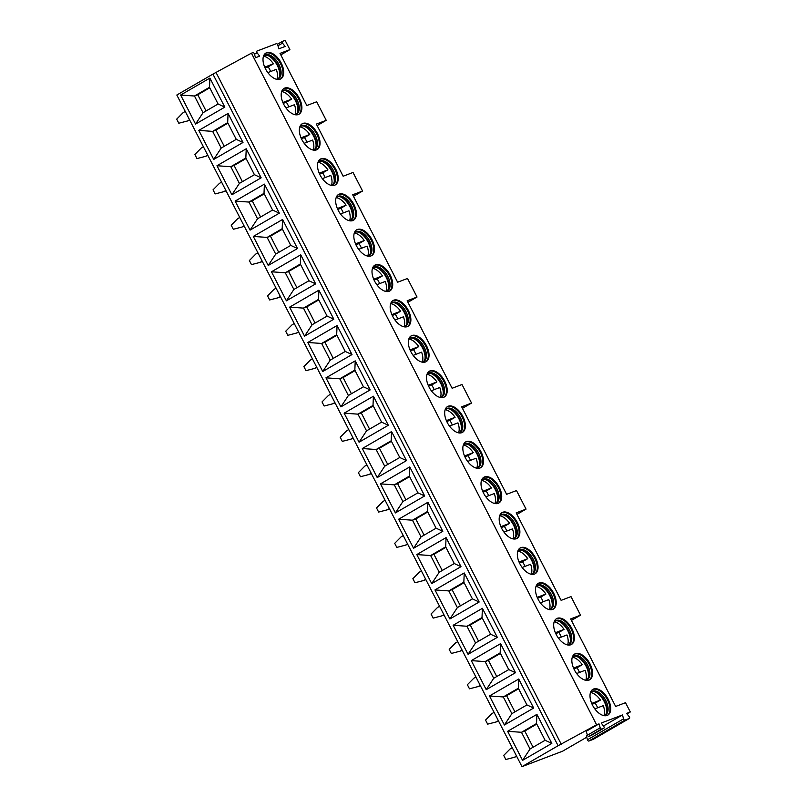 <?xml version="1.0" encoding="UTF-8"?>
<svg xmlns="http://www.w3.org/2000/svg" width="807" height="807" viewBox="0 0 807 807"><rect width="100%" height="100%" fill="white"/><g stroke="black" fill="none" stroke-linecap="round" stroke-linejoin="round"><path stroke-width="1.21" d="M586.739 737.215L562.59 751.196L521.988 766.65L558.101 745.729L596.605 724.797L599.026 723.879L586.235 731.283L587.425 735.197A1.251 0.696 59.9 0 0 588.797 736.418L591.107 735.53A1.251 0.696 59.9 0 0 591.168 735.51A1.251 0.696 59.9 0 0 591.218 735.47M599.026 723.879L600.206 727.793A1.251 0.696 59.9 0 0 601.588 729.003L603.898 728.126A1.251 0.696 59.9 0 0 603.959 728.096A1.251 0.696 59.9 0 0 603.777 726.431L601.215 723.042L622.479 714.952L603.434 725.987M587.435 735.248L586.366 735.873L587.446 739.777A1.251 0.696 59.9 0 0 588.838 741.038L593.266 739.353A1.251 0.696 59.9 0 0 593.316 739.323A1.251 0.696 59.9 0 0 593.377 739.283M622.479 714.952L623.559 718.855A1.251 0.696 59.9 0 0 624.941 720.116L629.369 718.432A1.251 0.696 59.9 0 0 629.43 718.401A1.251 0.696 59.9 0 0 629.228 716.697L626.595 713.388L630.297 711.976L626.989 713.892M516.944 514.392L526.043 509.116L516.167 512.879L561.127 600.368L571.003 596.605L580.536 615.166L570.66 618.919L615.65 706.458L625.526 702.695L630.297 711.976M596.605 724.797L251.441 53.171L252.954 52.596A1.251 0.696 59.9 0 1 254.326 53.807L255.516 57.721L259.632 56.157L257.06 52.768L254.467 54.271M526.043 509.116L516.5 490.565L506.625 494.318L461.665 406.829L471.54 403.066L462.007 384.515L452.122 388.268L407.162 300.779L417.037 297.026L407.505 278.465L397.629 282.228L352.689 194.78L362.565 191.027L353.022 172.466L343.146 176.229L316.354 124.086L326.23 120.324L316.687 101.773L306.811 105.525L280.019 53.383L289.895 49.631L285.123 40.35L282.359 41.399A1.251 0.696 59.9 0 0 282.309 41.429A1.251 0.696 59.9 0 0 282.511 43.134L285.143 46.443L278.829 48.844L277.749 44.94A1.251 0.696 59.9 0 0 276.367 43.679L256.949 51.073A1.251 0.696 59.9 0 0 256.888 51.103A1.251 0.696 59.9 0 0 257.06 52.768M299.347 98.333A14.909 8.292 -120.1 0 1 299.004 114.211A14.909 8.292 -120.1 0 1 283.711 104.285A14.909 8.292 -120.1 0 1 284.054 88.407A14.909 8.292 -120.1 0 1 299.347 98.333M317.514 133.68A14.909 8.292 -120.1 0 1 317.161 149.557A14.909 8.292 -120.1 0 1 301.879 139.631A14.909 8.292 -120.1 0 1 302.222 123.753A14.909 8.292 -120.1 0 1 317.514 133.68M335.682 169.026A14.909 8.292 -120.1 0 1 335.329 184.904A14.909 8.292 -120.1 0 1 320.046 174.978A14.909 8.292 -120.1 0 1 320.389 159.11A14.909 8.292 -120.1 0 1 335.682 169.026M353.849 204.383A14.909 8.292 -120.1 0 1 353.496 220.25A14.909 8.292 -120.1 0 1 338.204 210.324A14.909 8.292 -120.1 0 1 338.557 194.457A14.909 8.292 -120.1 0 1 353.849 204.383M372.017 239.729A14.909 8.292 -120.1 0 1 371.664 255.597A14.909 8.292 -120.1 0 1 356.371 245.681A14.909 8.292 -120.1 0 1 356.724 229.803A14.909 8.292 -120.1 0 1 372.017 239.729M390.185 275.076A14.909 8.292 -120.1 0 1 389.831 290.954A14.909 8.292 -120.1 0 1 374.539 281.028A14.909 8.292 -120.1 0 1 374.892 265.15A14.909 8.292 -120.1 0 1 390.185 275.076M408.342 310.423A14.909 8.292 -120.1 0 1 407.999 326.3A14.909 8.292 -120.1 0 1 392.706 316.374A14.909 8.292 -120.1 0 1 393.059 300.507A14.909 8.292 -120.1 0 1 408.342 310.423M426.51 345.769A14.909 8.292 -120.1 0 1 426.167 361.647A14.909 8.292 -120.1 0 1 410.874 351.721A14.909 8.292 -120.1 0 1 411.227 335.853A14.909 8.292 -120.1 0 1 426.51 345.769M444.677 381.126A14.909 8.292 -120.1 0 1 444.334 396.994A14.909 8.292 -120.1 0 1 429.042 387.078A14.909 8.292 -120.1 0 1 429.385 371.2A14.909 8.292 -120.1 0 1 444.677 381.126M462.845 416.473A14.909 8.292 -120.1 0 1 462.502 432.35A14.909 8.292 -120.1 0 1 447.209 422.424A14.909 8.292 -120.1 0 1 447.552 406.546A14.909 8.292 -120.1 0 1 462.845 416.473M481.012 451.819A14.909 8.292 -120.1 0 1 480.669 467.697A14.909 8.292 -120.1 0 1 465.377 457.771A14.909 8.292 -120.1 0 1 465.72 441.893A14.909 8.292 -120.1 0 1 481.012 451.819M499.18 487.166A14.909 8.292 -120.1 0 1 498.837 503.043A14.909 8.292 -120.1 0 1 483.544 493.117A14.909 8.292 -120.1 0 1 483.887 477.25A14.909 8.292 -120.1 0 1 499.18 487.166M517.348 522.522A14.909 8.292 -120.1 0 1 517.005 538.39A14.909 8.292 -120.1 0 1 501.712 528.464A14.909 8.292 -120.1 0 1 502.055 512.596A14.909 8.292 -120.1 0 1 517.348 522.522M535.515 557.869A14.909 8.292 -120.1 0 1 535.172 573.737A14.909 8.292 -120.1 0 1 519.879 563.821A14.909 8.292 -120.1 0 1 520.222 547.943A14.909 8.292 -120.1 0 1 535.515 557.869M553.683 593.216A14.909 8.292 -120.1 0 1 553.34 609.093A14.909 8.292 -120.1 0 1 538.047 599.167A14.909 8.292 -120.1 0 1 538.39 583.29A14.909 8.292 -120.1 0 1 553.683 593.216M571.85 628.562A14.909 8.292 -120.1 0 1 571.497 644.44A14.909 8.292 -120.1 0 1 556.215 634.514A14.909 8.292 -120.1 0 1 556.558 618.646A14.909 8.292 -120.1 0 1 571.85 628.562M590.018 663.909A14.909 8.292 -120.1 0 1 589.665 679.787A14.909 8.292 -120.1 0 1 574.372 669.86A14.909 8.292 -120.1 0 1 574.725 653.993A14.909 8.292 -120.1 0 1 590.018 663.909M608.185 699.266A14.909 8.292 -120.1 0 1 607.832 715.133A14.909 8.292 -120.1 0 1 592.54 705.217A14.909 8.292 -120.1 0 1 592.893 689.339A14.909 8.292 -120.1 0 1 608.185 699.266M281.179 62.986A14.909 8.292 -120.1 0 1 280.836 78.854A14.909 8.292 -120.1 0 1 265.543 68.938A14.909 8.292 -120.1 0 1 265.886 53.06A14.909 8.292 -120.1 0 1 281.179 62.986M265.523 53.292A14.909 8.292 59.9 0 1 280.422 63.42A14.909 8.292 -120.1 0 1 280.443 79.056M276.549 79.288A13.598 7.566 -120.1 0 0 278.486 78.703A13.598 7.566 -120.1 0 0 278.798 64.227A13.598 7.566 59.9 0 0 264.847 55.169A13.598 7.566 59.9 0 0 263.385 56.561M264.313 55.542A13.598 7.566 59.9 0 1 268.489 55.693A13.598 7.566 59.9 0 1 277.669 64.883A13.598 7.566 -120.1 0 1 279.837 75.293A13.598 7.566 -120.1 0 1 277.89 78.985M279.696 75.959A14.909 8.292 -120.1 0 0 277.225 65.276A14.909 8.292 59.9 0 0 267.833 55.491M276.962 79.237A14.647 8.141 59.9 0 0 276.276 69.372L267.813 72.59M270.658 71.51A14.647 8.141 59.9 0 0 268.146 66.86L273.412 63.803A14.647 8.141 59.9 0 0 263.627 56.228M268.146 66.86L265.089 68.02M273.412 63.803L264.696 67.122M283.691 88.649A14.909 8.292 59.9 0 1 298.59 98.767A14.909 8.292 -120.1 0 1 298.61 114.402M294.716 114.634A13.598 7.566 -120.1 0 0 296.653 114.059A13.598 7.566 -120.1 0 0 296.966 99.574A13.598 7.566 59.9 0 0 283.015 90.525A13.598 7.566 59.9 0 0 281.552 91.917M282.48 90.888A13.598 7.566 59.9 0 1 286.646 91.04A13.598 7.566 59.9 0 1 295.836 100.229A13.598 7.566 -120.1 0 1 298.005 110.64A13.598 7.566 -120.1 0 1 296.058 114.342M297.864 111.305A14.909 8.292 -120.1 0 0 295.392 100.623A14.909 8.292 59.9 0 0 286.001 90.838M295.13 114.584A14.647 8.141 59.9 0 0 294.444 104.718L285.981 107.946M288.825 106.857A14.647 8.141 59.9 0 0 286.314 102.207L291.579 99.16A14.647 8.141 59.9 0 0 281.794 91.574M286.314 102.207L283.257 103.367M291.579 99.16L282.864 102.469M301.858 123.996A14.909 8.292 59.9 0 1 316.758 134.113A14.909 8.292 -120.1 0 1 316.778 149.759M312.874 149.981A13.598 7.566 -120.1 0 0 314.821 149.406A13.598 7.566 -120.1 0 0 315.133 134.92A13.598 7.566 59.9 0 0 301.182 125.872A13.598 7.566 59.9 0 0 299.72 127.264M300.648 126.245A13.598 7.566 59.9 0 1 304.814 126.396A13.598 7.566 59.9 0 1 314.004 135.576A13.598 7.566 -120.1 0 1 316.173 145.996A13.598 7.566 -120.1 0 1 314.226 149.688M316.031 146.652A14.909 8.292 -120.1 0 0 313.55 135.969A14.909 8.292 59.9 0 0 304.168 126.185M313.298 149.941A14.647 8.141 59.9 0 0 312.612 140.075L304.148 143.293M306.993 142.214A14.647 8.141 59.9 0 0 304.481 137.553L309.747 134.507A14.647 8.141 59.9 0 0 299.962 126.921M304.481 137.553L301.425 138.713M309.747 134.507L301.031 137.826M320.026 159.342A14.909 8.292 59.9 0 1 334.925 169.47A14.909 8.292 -120.1 0 1 334.945 185.106M331.041 185.338A13.598 7.566 -120.1 0 0 332.988 184.753A13.598 7.566 -120.1 0 0 333.301 170.267A13.598 7.566 59.9 0 0 319.35 161.218A13.598 7.566 59.9 0 0 317.877 162.611M318.815 161.592A13.598 7.566 59.9 0 1 322.982 161.743A13.598 7.566 59.9 0 1 332.171 170.923A13.598 7.566 -120.1 0 1 334.34 181.343A13.598 7.566 -120.1 0 1 332.393 185.035M334.199 182.009A14.909 8.292 -120.1 0 0 331.717 171.326A14.909 8.292 59.9 0 0 322.336 161.531M331.465 185.287A14.647 8.141 59.9 0 0 330.779 175.422L322.316 178.64M325.15 177.56A14.647 8.141 59.9 0 0 322.649 172.9L327.914 169.853A14.647 8.141 59.9 0 0 318.129 162.278M322.649 172.9L319.592 174.07M327.914 169.853L319.199 173.172M338.194 194.689A14.909 8.292 59.9 0 1 353.093 204.817A14.909 8.292 -120.1 0 1 353.113 220.452M349.209 220.684A13.598 7.566 -120.1 0 0 351.156 220.099A13.598 7.566 -120.1 0 0 351.469 205.624A13.598 7.566 59.9 0 0 337.518 196.565A13.598 7.566 59.9 0 0 336.045 197.957M336.983 196.938A13.598 7.566 59.9 0 1 341.149 197.09A13.598 7.566 59.9 0 1 350.339 206.269A13.598 7.566 -120.1 0 1 352.508 216.69A13.598 7.566 -120.1 0 1 350.561 220.382M352.366 217.355A14.909 8.292 -120.1 0 0 349.885 206.673A14.909 8.292 59.9 0 0 340.504 196.878M349.633 220.634A14.647 8.141 59.9 0 0 348.947 210.768L340.483 213.986M343.318 212.907A14.647 8.141 59.9 0 0 340.816 208.256L346.082 205.2A14.647 8.141 59.9 0 0 336.297 197.624M340.816 208.256L337.76 209.417M346.082 205.2L337.366 208.519M356.351 230.035A14.909 8.292 59.9 0 1 371.26 240.163A14.909 8.292 -120.1 0 1 371.281 255.799M367.377 256.031A13.598 7.566 -120.1 0 0 369.313 255.446A13.598 7.566 -120.1 0 0 369.636 240.97A13.598 7.566 59.9 0 0 355.685 231.912A13.598 7.566 59.9 0 0 354.212 233.314M355.151 232.285A13.598 7.566 59.9 0 1 359.317 232.436A13.598 7.566 59.9 0 1 368.506 241.626A13.598 7.566 -120.1 0 1 370.675 252.036A13.598 7.566 -120.1 0 1 368.728 255.738M370.534 252.702A14.909 8.292 -120.1 0 0 368.053 242.019A14.909 8.292 59.9 0 0 358.671 232.234M367.79 255.98A14.647 8.141 59.9 0 0 367.114 246.115L358.651 249.333M361.486 248.253A14.647 8.141 59.9 0 0 358.984 243.603L364.25 240.547A14.647 8.141 59.9 0 0 354.465 232.971M358.984 243.603L355.927 244.763M364.25 240.547L355.534 243.865M374.519 265.392A14.909 8.292 59.9 0 1 389.428 275.51A14.909 8.292 -120.1 0 1 389.448 291.145M385.544 291.377A13.598 7.566 -120.1 0 0 387.481 290.802A13.598 7.566 -120.1 0 0 387.804 276.317A13.598 7.566 59.9 0 0 373.853 267.268A13.598 7.566 59.9 0 0 372.38 268.66M373.308 267.631A13.598 7.566 59.9 0 1 377.484 267.783A13.598 7.566 59.9 0 1 386.674 276.972A13.598 7.566 -120.1 0 1 388.843 287.383A13.598 7.566 -120.1 0 1 386.896 291.085M388.702 288.049A14.909 8.292 -120.1 0 0 386.22 277.366A14.909 8.292 59.9 0 0 376.839 267.581M385.958 291.337A14.647 8.141 59.9 0 0 385.272 281.461L376.819 284.689M379.653 283.6A14.647 8.141 59.9 0 0 377.151 278.95L382.417 275.903A14.647 8.141 59.9 0 0 372.632 268.317M377.151 278.95L374.095 280.11M382.417 275.903L373.702 279.212M392.686 300.739A14.909 8.292 59.9 0 1 407.596 310.856A14.909 8.292 -120.1 0 1 407.616 326.502M403.712 326.734A13.598 7.566 -120.1 0 0 405.649 326.149A13.598 7.566 -120.1 0 0 405.971 311.663A13.598 7.566 59.9 0 0 392.02 302.615A13.598 7.566 59.9 0 0 390.548 304.007M391.476 302.988A13.598 7.566 59.9 0 1 395.652 303.139A13.598 7.566 59.9 0 1 404.842 312.319A13.598 7.566 -120.1 0 1 407.01 322.739A13.598 7.566 -120.1 0 1 405.064 326.432M406.869 323.395A14.909 8.292 -120.1 0 0 404.388 312.723A14.909 8.292 59.9 0 0 395.006 302.928M404.125 326.684A14.647 8.141 59.9 0 0 403.439 316.818L394.976 320.036M397.821 318.957A14.647 8.141 59.9 0 0 395.319 314.296L400.585 311.25A14.647 8.141 59.9 0 0 390.8 303.674M395.319 314.296L392.263 315.466M400.585 311.25L391.859 314.569M410.854 336.085A14.909 8.292 59.9 0 1 425.763 346.213A14.909 8.292 -120.1 0 1 425.783 361.849M421.879 362.081A13.598 7.566 -120.1 0 0 423.816 361.496A13.598 7.566 -120.1 0 0 424.139 347.02A13.598 7.566 59.9 0 0 410.188 337.962A13.598 7.566 59.9 0 0 408.715 339.354M409.643 338.335A13.598 7.566 59.9 0 1 413.82 338.486A13.598 7.566 59.9 0 1 423.009 347.666A13.598 7.566 -120.1 0 1 425.178 358.086A13.598 7.566 -120.1 0 1 423.231 361.778M425.037 358.752A14.909 8.292 -120.1 0 0 422.555 348.069A14.909 8.292 59.9 0 0 413.174 338.274M422.293 362.03A14.647 8.141 59.9 0 0 421.607 352.165L413.144 355.383M415.988 354.303A14.647 8.141 59.9 0 0 413.487 349.643L418.752 346.596A14.647 8.141 59.9 0 0 408.967 339.021M413.487 349.643L410.43 350.813M418.752 346.596L410.027 349.915M429.021 371.432A14.909 8.292 59.9 0 1 443.931 381.56A14.909 8.292 -120.1 0 1 443.951 397.195M440.047 397.427A13.598 7.566 -120.1 0 0 441.984 396.842A13.598 7.566 -120.1 0 0 442.307 382.367A13.598 7.566 59.9 0 0 428.356 373.308A13.598 7.566 59.9 0 0 426.883 374.7M427.811 373.681A13.598 7.566 59.9 0 1 431.987 373.833A13.598 7.566 59.9 0 1 441.177 383.022A13.598 7.566 -120.1 0 1 443.336 393.433A13.598 7.566 -120.1 0 1 441.399 397.125M443.194 394.098A14.909 8.292 -120.1 0 0 440.723 383.416A14.909 8.292 59.9 0 0 431.342 373.631M440.461 397.377A14.647 8.141 59.9 0 0 439.775 387.511L431.311 390.729M434.156 389.65A14.647 8.141 59.9 0 0 431.654 385L436.92 381.943A14.647 8.141 59.9 0 0 427.135 374.367M431.654 385L428.598 386.16M436.92 381.943L428.194 385.262M447.189 406.789A14.909 8.292 59.9 0 1 462.098 416.906A14.909 8.292 -120.1 0 1 462.118 432.542M458.215 432.774A13.598 7.566 -120.1 0 0 460.151 432.199A13.598 7.566 -120.1 0 0 460.464 417.713A13.598 7.566 59.9 0 0 446.523 408.665A13.598 7.566 59.9 0 0 445.05 410.057M445.978 409.028A13.598 7.566 59.9 0 1 450.155 409.179A13.598 7.566 59.9 0 1 459.344 418.369A13.598 7.566 -120.1 0 1 461.503 428.779A13.598 7.566 -120.1 0 1 459.566 432.481M461.362 429.445A14.909 8.292 -120.1 0 0 458.89 418.762A14.909 8.292 59.9 0 0 449.509 408.978M458.628 432.723A14.647 8.141 59.9 0 0 457.942 422.858L449.479 426.086M452.323 424.996A14.647 8.141 59.9 0 0 449.822 420.346L455.087 417.3A14.647 8.141 59.9 0 0 445.303 409.714M449.822 420.346L446.765 421.506M455.087 417.3L446.362 420.608M465.357 442.135A14.909 8.292 59.9 0 1 480.266 452.253A14.909 8.292 -120.1 0 1 480.276 467.899M476.382 468.121A13.598 7.566 -120.1 0 0 478.319 467.546A13.598 7.566 -120.1 0 0 478.632 453.06A13.598 7.566 59.9 0 0 464.681 444.011A13.598 7.566 59.9 0 0 463.218 445.403M464.146 444.385A13.598 7.566 59.9 0 1 468.322 444.536A13.598 7.566 59.9 0 1 477.512 453.716A13.598 7.566 -120.1 0 1 479.671 464.136A13.598 7.566 -120.1 0 1 477.734 467.828M479.529 464.792A14.909 8.292 -120.1 0 0 477.058 454.109A14.909 8.292 59.9 0 0 467.677 444.324M476.796 468.08A14.647 8.141 59.9 0 0 476.11 458.215L467.646 461.433M470.491 460.353A14.647 8.141 59.9 0 0 467.979 455.693L473.245 452.646A14.647 8.141 59.9 0 0 463.47 445.06M467.979 455.693L464.933 456.853M473.245 452.646L464.529 455.965M483.524 477.482A14.909 8.292 59.9 0 1 498.423 487.61A14.909 8.292 -120.1 0 1 498.444 503.245M494.55 503.477A13.598 7.566 -120.1 0 0 496.487 502.892A13.598 7.566 -120.1 0 0 496.799 488.406A13.598 7.566 59.9 0 0 482.848 479.358A13.598 7.566 59.9 0 0 481.386 480.75M482.314 479.731A13.598 7.566 59.9 0 1 486.49 479.883A13.598 7.566 59.9 0 1 495.669 489.062A13.598 7.566 -120.1 0 1 497.838 499.483A13.598 7.566 -120.1 0 1 495.902 503.175M497.697 500.148A14.909 8.292 -120.1 0 0 495.226 489.466A14.909 8.292 59.9 0 0 485.844 479.671M494.963 503.427A14.647 8.141 59.9 0 0 494.277 493.561L485.814 496.779M488.659 495.7A14.647 8.141 59.9 0 0 486.147 491.039L491.413 487.993A14.647 8.141 59.9 0 0 481.628 480.417M486.147 491.039L483.09 492.209M491.413 487.993L482.697 491.312M501.692 512.828A14.909 8.292 59.9 0 1 516.591 522.956A14.909 8.292 -120.1 0 1 516.611 538.592M512.717 538.824A13.598 7.566 -120.1 0 0 514.654 538.239A13.598 7.566 -120.1 0 0 514.967 523.763A13.598 7.566 59.9 0 0 501.016 514.705A13.598 7.566 59.9 0 0 499.553 516.097M500.481 515.078A13.598 7.566 59.9 0 1 504.657 515.229A13.598 7.566 59.9 0 1 513.837 524.409A13.598 7.566 -120.1 0 1 516.006 534.829A13.598 7.566 -120.1 0 1 514.059 538.521M515.865 535.495A14.909 8.292 -120.1 0 0 513.393 524.812A14.909 8.292 59.9 0 0 504.002 515.017M513.131 538.773A14.647 8.141 59.9 0 0 512.445 528.908L503.982 532.126M506.826 531.046A14.647 8.141 59.9 0 0 504.314 526.396L509.58 523.339A14.647 8.141 59.9 0 0 499.795 515.764M504.314 526.396L501.258 527.556M509.58 523.339L500.865 526.658M519.859 548.175A14.909 8.292 59.9 0 1 534.759 558.303A14.909 8.292 -120.1 0 1 534.779 573.938M530.885 574.17A13.598 7.566 -120.1 0 0 532.822 573.585A13.598 7.566 -120.1 0 0 533.134 559.11A13.598 7.566 59.9 0 0 519.183 550.051A13.598 7.566 59.9 0 0 517.721 551.453M518.649 550.424A13.598 7.566 59.9 0 1 522.825 550.576A13.598 7.566 59.9 0 1 532.005 559.765A13.598 7.566 -120.1 0 1 534.173 570.176A13.598 7.566 -120.1 0 1 532.227 573.878M534.032 570.842A14.909 8.292 -120.1 0 0 531.561 560.159A14.909 8.292 59.9 0 0 522.169 550.374M531.299 574.12A14.647 8.141 59.9 0 0 530.613 564.254L522.149 567.472M524.994 566.393A14.647 8.141 59.9 0 0 522.482 561.743L527.748 558.686A14.647 8.141 59.9 0 0 517.963 551.11M522.482 561.743L519.426 562.903M527.748 558.686L519.032 562.005M538.027 583.532A14.909 8.292 59.9 0 1 552.926 593.649A14.909 8.292 -120.1 0 1 552.946 609.285M549.053 609.517A13.598 7.566 -120.1 0 0 550.989 608.942A13.598 7.566 -120.1 0 0 551.302 594.456A13.598 7.566 59.9 0 0 537.351 585.408A13.598 7.566 59.9 0 0 535.888 586.8M536.816 585.771A13.598 7.566 59.9 0 1 540.983 585.922A13.598 7.566 59.9 0 1 550.172 595.112A13.598 7.566 -120.1 0 1 552.341 605.522A13.598 7.566 -120.1 0 1 550.394 609.224M552.2 606.188A14.909 8.292 -120.1 0 0 549.728 595.505A14.909 8.292 59.9 0 0 540.337 585.721M549.466 609.477A14.647 8.141 59.9 0 0 548.78 599.601L540.317 602.829M543.161 601.74A14.647 8.141 59.9 0 0 540.65 597.089L545.915 594.043A14.647 8.141 59.9 0 0 536.13 586.457M540.65 597.089L537.593 598.249M545.915 594.043L537.2 597.362M556.194 618.878A14.909 8.292 59.9 0 1 571.094 628.996A14.909 8.292 -120.1 0 1 571.114 644.642M567.21 644.874A13.598 7.566 -120.1 0 0 569.157 644.289A13.598 7.566 -120.1 0 0 569.47 629.803A13.598 7.566 59.9 0 0 555.519 620.754A13.598 7.566 59.9 0 0 554.046 622.147M554.984 621.128A13.598 7.566 59.9 0 1 559.15 621.279A13.598 7.566 59.9 0 1 568.34 630.459A13.598 7.566 -120.1 0 1 570.509 640.879A13.598 7.566 -120.1 0 1 568.562 644.571M570.367 641.535A14.909 8.292 -120.1 0 0 567.886 630.862A14.909 8.292 59.9 0 0 558.505 621.067M567.634 644.823A14.647 8.141 59.9 0 0 566.948 634.958L558.484 638.176M561.329 637.096A14.647 8.141 59.9 0 0 558.817 632.436L564.083 629.389A14.647 8.141 59.9 0 0 554.298 621.814M558.817 632.436L555.761 633.606M564.083 629.389L555.367 632.708M574.362 654.225A14.909 8.292 59.9 0 1 589.261 664.353A14.909 8.292 -120.1 0 1 589.281 679.988M585.378 680.22A13.598 7.566 -120.1 0 0 587.325 679.635A13.598 7.566 -120.1 0 0 587.637 665.16A13.598 7.566 59.9 0 0 573.686 656.101A13.598 7.566 59.9 0 0 572.213 657.493M573.152 656.474A13.598 7.566 59.9 0 1 577.318 656.626A13.598 7.566 59.9 0 1 586.507 665.805A13.598 7.566 -120.1 0 1 588.676 676.226A13.598 7.566 -120.1 0 1 586.729 679.918M588.535 676.891A14.909 8.292 -120.1 0 0 586.053 666.209A14.909 8.292 59.9 0 0 576.672 656.414M585.801 680.17A14.647 8.141 59.9 0 0 585.115 670.304L576.652 673.522M579.487 672.443A14.647 8.141 59.9 0 0 576.985 667.782L582.251 664.736A14.647 8.141 59.9 0 0 572.466 657.16M576.985 667.782L573.928 668.953M582.251 664.736L573.535 668.055M592.52 689.571A14.909 8.292 59.9 0 1 607.429 699.699A14.909 8.292 -120.1 0 1 607.449 715.335M603.545 715.567A13.598 7.566 -120.1 0 0 605.492 714.982A13.598 7.566 -120.1 0 0 605.805 700.506A13.598 7.566 59.9 0 0 591.854 691.448A13.598 7.566 59.9 0 0 590.381 692.84M591.319 691.821A13.598 7.566 59.9 0 1 595.485 691.972A13.598 7.566 59.9 0 1 604.675 701.162A13.598 7.566 -120.1 0 1 606.844 711.572A13.598 7.566 -120.1 0 1 604.897 715.264M606.703 712.238A14.909 8.292 -120.1 0 0 604.221 701.555A14.909 8.292 59.9 0 0 594.84 691.77M603.969 715.516A14.647 8.141 59.9 0 0 603.283 705.651L594.82 708.869M597.654 707.789A14.647 8.141 59.9 0 0 595.152 703.139L600.418 700.083A14.647 8.141 59.9 0 0 590.633 692.507M595.152 703.139L592.096 704.299M600.418 700.083L591.702 703.401M289.895 49.631L280.796 54.896M571.437 620.432L580.536 615.166M462.441 408.342L471.54 403.066M407.938 302.292L417.037 297.026M353.466 196.293L362.565 191.027M317.131 125.599L326.23 120.324M521.988 766.65L176.824 95.024L212.927 74.103L251.441 53.171M561.39 744.478L216.226 72.852M558.101 745.729L212.927 74.103M180.637 95.034L209.901 78.087L224.82 107.129L195.556 124.076L180.637 95.034L194.467 96.013L209.507 87.297L209.901 78.087M198.804 130.391L228.068 113.434L242.988 142.476L213.724 159.423L198.804 130.391L212.634 131.37L227.675 122.654L228.068 113.434M216.972 165.738L246.236 148.781L261.155 177.822L231.891 194.78L216.972 165.738L230.792 166.716L245.842 158.001L246.236 148.781M235.14 201.084L264.403 184.137L279.323 213.169L250.059 230.126L235.14 201.084L248.96 202.063L264.01 193.347L264.403 184.137M253.307 236.431L282.571 219.484L297.49 248.526L268.227 265.473L253.307 236.431L267.127 237.409L282.178 228.694L282.571 219.484M271.475 271.788L300.729 254.83L315.658 283.872L286.394 300.819L271.475 271.788L285.295 272.766L300.345 264.05L300.729 254.83M289.642 307.134L318.896 290.177L333.826 319.219L304.562 336.176L289.642 307.134L303.462 308.113L318.513 299.397L318.896 290.177M307.8 342.481L337.064 325.524L351.993 354.566L322.729 371.523L307.8 342.481L321.63 343.459L336.68 334.744L337.064 325.524M325.967 377.827L355.231 360.88L370.161 389.912L340.897 406.869L325.967 377.827L339.797 378.806L354.838 370.09L355.231 360.88M344.135 413.174L373.399 396.227L388.328 425.269L359.065 442.216L344.135 413.174L357.965 414.152L373.005 405.437L373.399 396.227M362.303 448.531L391.566 431.574L406.496 460.615L377.232 477.562L362.303 448.531L376.133 449.509L391.173 440.793L391.566 431.574M380.47 483.877L409.734 466.92L424.664 495.962L395.4 512.919L380.47 483.877L394.3 484.856L409.341 476.14L409.734 466.92M398.638 519.224L427.902 502.277L442.821 531.309L413.567 548.266L398.638 519.224L412.468 520.202L427.508 511.487L427.902 502.277M416.805 554.57L446.069 537.623L460.989 566.665L431.725 583.612L416.805 554.57L430.635 555.549L445.676 546.833L446.069 537.623M434.973 589.927L464.237 572.97L479.156 602.012L449.892 618.959L434.973 589.927L448.803 590.906L463.843 582.19L464.237 572.97M453.141 625.274L482.404 608.317L497.324 637.359L468.06 654.316L453.141 625.274L466.96 626.252L482.011 617.537L482.404 608.317M471.308 660.62L500.572 643.663L515.491 672.705L486.228 689.662L471.308 660.62L485.128 661.599L500.179 652.883L500.572 643.663M489.476 695.967L518.74 679.02L533.659 708.052L504.395 725.009L489.476 695.967L503.296 696.945L518.346 688.23L518.74 679.02M507.643 731.313L536.907 714.366L551.827 743.408L522.563 760.355L507.643 731.313L521.463 732.292L536.514 723.576L536.907 714.366M185.247 111.416L183.128 112.647L176.703 119.143L178.801 123.219L187.426 121L189.544 119.769M189.726 120.122L187.426 121M203.414 146.773L201.296 147.994L194.87 154.49L196.969 158.576L205.583 156.346L207.712 155.115M207.883 155.469L205.583 156.346M221.582 182.12L219.464 183.35L213.038 189.837L215.136 193.922L223.751 191.693L225.869 190.472M226.051 190.825L223.751 191.693M239.75 217.466L237.631 218.697L231.206 225.183L233.304 229.269L241.918 227.049L244.037 225.819M244.218 226.172L241.918 227.049M257.917 252.813L255.799 254.044L249.373 260.54L251.471 264.615L260.086 262.396L262.204 261.165M262.386 261.518L260.086 262.396M276.085 288.17L273.966 289.39L267.541 295.887L269.639 299.962L278.254 297.743L280.372 296.512M280.554 296.865L278.254 297.743M294.252 323.516L292.134 324.737L285.708 331.233L287.806 335.319L296.421 333.089L298.54 331.869M298.721 332.212L296.421 333.089M312.42 358.863L310.302 360.093L303.876 366.58L305.974 370.665L314.589 368.436L316.707 367.215M316.889 367.568L314.589 368.436M330.588 394.209L328.459 395.44L322.033 401.926L324.132 406.012L332.756 403.793L334.875 402.562M335.056 402.915L332.756 403.793M348.745 429.556L346.627 430.787L340.201 437.283L342.299 441.358L350.924 439.139L353.042 437.908M353.224 438.262L350.924 439.139M366.913 464.913L364.794 466.133L358.369 472.63L360.467 476.715L369.092 474.486L371.21 473.255M371.391 473.608L369.092 474.486M385.08 500.259L382.962 501.49L376.536 507.976L378.634 512.062L387.259 509.832L389.377 508.612M389.559 508.965L387.259 509.832M403.248 535.606L401.129 536.837L394.704 543.323L396.802 547.408L405.427 545.189L407.545 543.958M407.727 544.311L405.427 545.189M421.415 570.952L419.297 572.183L412.871 578.68L414.969 582.755L423.594 580.536L425.713 579.305M425.894 579.658L423.594 580.536M439.583 606.309L437.465 607.53L431.039 614.026L433.137 618.112L441.752 615.882L443.88 614.652M444.052 615.005L441.752 615.882M457.751 641.656L455.632 642.876L449.206 649.373L451.305 653.458L459.919 651.229L462.038 650.008M462.219 650.351L459.919 651.229M475.918 677.002L473.8 678.233L467.374 684.719L469.472 688.805L478.087 686.575L480.205 685.355M480.387 685.708L478.087 686.575M494.086 712.349L491.967 713.58L485.542 720.066L487.64 724.151L496.255 721.932L498.373 720.701M498.555 721.054L496.255 721.932M512.253 747.696L510.135 748.926L503.709 755.423L505.807 759.498L514.422 757.279L516.541 756.048M516.722 756.401L514.422 757.279M209.77 87.802L197.755 94.762L206.078 110.963M209.507 87.297L218.092 104.002L203.041 112.718L194.467 96.013L197.755 94.762M218.092 104.002L224.82 107.129M203.041 112.718L195.556 124.076M227.675 122.654L236.259 139.349L221.209 148.064L213.724 159.423M221.209 148.064L212.634 131.37L215.923 130.109L224.245 146.309M236.259 139.349L242.988 142.476M227.937 123.158L215.923 130.109M245.842 158.001L254.427 174.695L239.376 183.411L231.891 194.78M239.376 183.411L230.792 166.716L234.091 165.465L242.413 181.656M254.427 174.695L261.155 177.822M246.105 158.505L234.091 165.465M264.01 193.347L272.595 210.052L257.544 218.768L250.059 230.126M257.544 218.768L248.96 202.063L252.258 200.812L260.58 217.002M272.595 210.052L279.323 213.169M264.272 193.851L252.258 200.812M282.178 228.694L290.762 245.399L275.712 254.114L268.227 265.473M275.712 254.114L267.127 237.409L270.426 236.158L278.748 252.359M290.762 245.399L297.49 248.526M282.43 229.198L270.426 236.158M300.345 264.05L308.93 280.745L293.879 289.461L286.394 300.819M293.879 289.461L285.295 272.766L288.593 271.505L296.915 287.706M308.93 280.745L315.658 283.872M300.597 264.555L288.593 271.505M318.513 299.397L327.087 316.092L312.047 324.807L304.562 336.176M312.047 324.807L303.462 308.113L306.751 306.862L315.083 323.052M327.087 316.092L333.826 319.219M318.765 299.901L306.751 306.862M336.68 334.744L345.255 351.448L330.214 360.164L322.729 371.523M330.214 360.164L321.63 343.459L324.918 342.208L333.251 358.399M345.255 351.448L351.993 354.566M336.933 335.248L324.918 342.208M354.838 370.09L363.422 386.795L348.382 395.511L340.897 406.869M348.382 395.511L339.797 378.806L343.086 377.555L351.408 393.755M363.422 386.795L370.161 389.912M355.1 370.595L343.086 377.555M373.005 405.437L381.59 422.142L366.549 430.857L359.065 442.216M366.549 430.857L357.965 414.152L361.254 412.902L369.576 429.102M381.59 422.142L388.328 425.269M373.268 405.941L361.254 412.902M391.173 440.793L399.758 457.488L384.717 466.204L377.232 477.562M384.717 466.204L376.133 449.509L379.421 448.248L387.743 464.449M399.758 457.488L406.496 460.615M391.435 441.298L379.421 448.248M409.341 476.14L417.925 492.835L402.885 501.55L395.4 512.919M402.885 501.55L394.3 484.856L397.589 483.605L405.911 499.795M417.925 492.835L424.664 495.962M409.603 476.644L397.589 483.605M427.508 511.487L436.093 528.192L421.052 536.907L413.567 548.266M421.052 536.907L412.468 520.202L415.756 518.951L424.079 535.142M436.093 528.192L442.821 531.309M427.771 511.991L415.756 518.951M445.676 546.833L454.26 563.538L439.21 572.254L431.725 583.612M439.21 572.254L430.635 555.549L433.924 554.298L442.246 570.499M454.26 563.538L460.989 566.665M445.938 547.338L433.924 554.298M463.843 582.19L472.428 598.885L457.377 607.6L449.892 618.959M457.377 607.6L448.803 590.906L452.091 589.645L460.414 605.845M472.428 598.885L479.156 602.012M464.106 582.694L452.091 589.645M482.011 617.537L490.595 634.231L475.545 642.947L468.06 654.316M475.545 642.947L466.96 626.252L470.259 625.001L478.581 641.192M490.595 634.231L497.324 637.359M482.273 618.041L470.259 625.001M500.179 652.883L508.763 669.588L493.713 678.304L486.228 689.662M493.713 678.304L485.128 661.599L488.427 660.348L496.749 676.538M508.763 669.588L515.491 672.705M500.441 653.388L488.427 660.348M518.346 688.23L526.931 704.935L511.88 713.65L504.395 725.009M511.88 713.65L503.296 696.945L506.594 695.695L514.916 711.895M526.931 704.935L533.659 708.052M518.598 688.734L506.594 695.695M536.514 723.576L545.098 740.281L530.048 748.997L522.563 760.355M530.048 748.997L521.463 732.292L524.762 731.041L533.084 747.242M545.098 740.281L551.827 743.408M536.766 724.081L524.762 731.041M600.206 727.793L587.425 735.197M601.588 729.003L588.797 736.418M277.426 44.264L282.258 41.47M282.511 43.134L277.981 45.757M623.559 718.855L587.446 739.777M624.941 720.116L588.838 741.038M629.369 718.432L593.266 739.353M603.898 728.126L591.107 735.53M277.426 44.254L282.309 41.429M593.316 739.323L629.43 718.401M591.168 735.51L603.959 728.096"/></g></svg>
